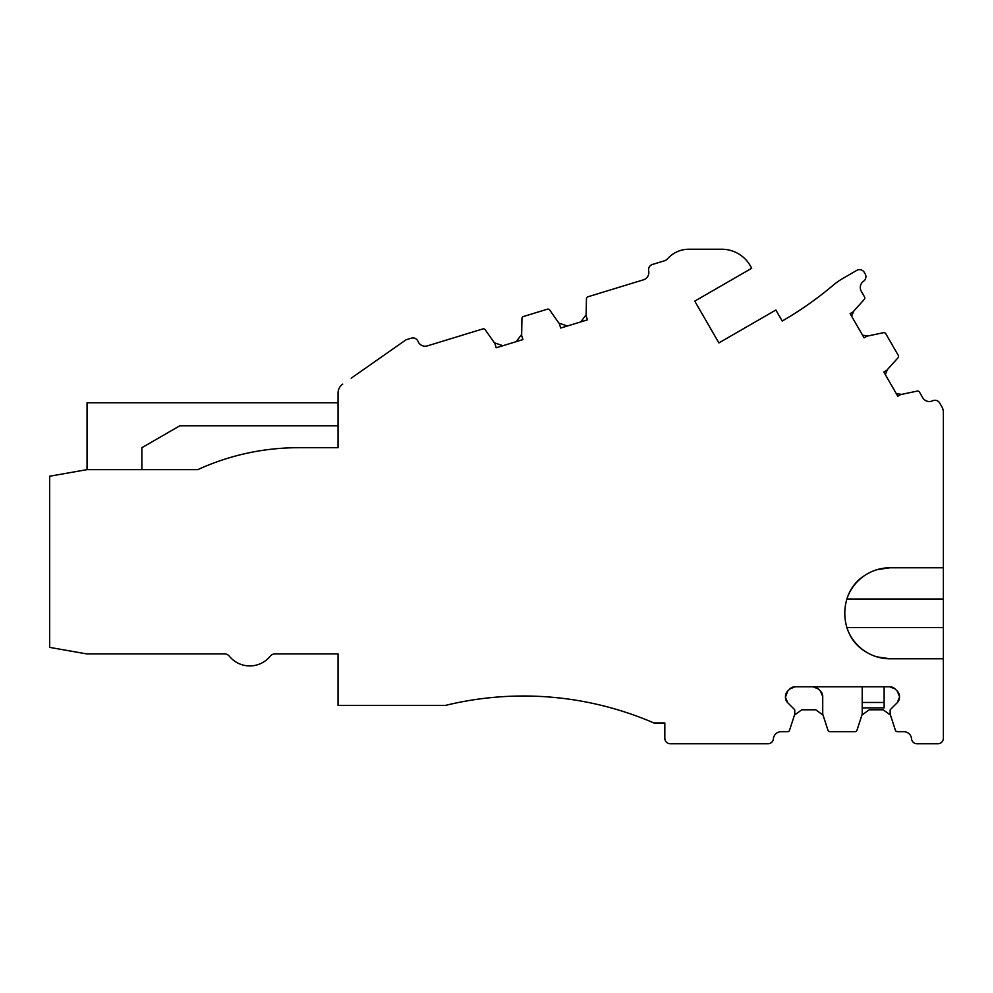 <?xml version="1.0" encoding="UTF-8"?>
<svg xmlns="http://www.w3.org/2000/svg" width="993" height="993" viewBox="0 0 993 993"><rect width="100%" height="100%" fill="white"/><g stroke="black" fill="none" stroke-linecap="round" stroke-linejoin="round"><path stroke-width="1.49" d="M785.451 696.515A7.671 7.671 0 0 1 787.697 691.091L785.451 696.515A7.671 7.671 0 0 1 787.697 691.091L785.451 696.515A7.671 7.671 0 0 1 787.697 691.091L785.451 696.515A7.671 7.671 0 0 1 787.697 691.091L785.451 696.515A7.671 7.671 0 0 1 787.697 691.091L785.451 696.515A7.671 7.671 0 0 1 787.697 691.091L785.451 696.515A7.671 7.671 0 0 1 787.697 691.091L785.451 697.285A7.671 7.671 0 0 0 787.697 702.709A7.671 7.671 0 0 1 785.451 697.285A7.671 7.671 0 0 0 787.697 702.709A7.671 7.671 0 0 1 785.451 697.285L787.697 702.709L794.45 709.461A1.092 1.092 0 0 1 794.76 710.231L794.76 713.992A1.092 1.092 0 0 1 794.71 714.339L789.559 730.203L794.462 715.084L801.773 709.784L794.462 715.084L789.559 730.203L794.462 715.084L801.773 709.784L794.462 715.084L789.559 730.203A2.197 2.197 0 0 1 787.474 731.717L781.057 731.717A7.671 7.671 0 0 0 773.41 738.755A7.671 7.671 0 0 1 781.057 731.717A7.671 7.671 0 0 0 773.41 738.755A7.671 7.671 0 0 1 781.057 731.717A7.671 7.671 0 0 0 773.41 738.755A7.671 7.671 0 0 1 781.057 731.717A7.671 7.671 0 0 0 773.41 738.755A5.486 5.486 0 0 1 767.949 743.769L670.3 743.769A5.486 5.486 0 0 1 664.826 738.295L664.826 722.941L653.853 722.941A328.968 328.968 0 0 0 445.509 705.39L338.042 705.39L338.042 653.853L275.235 653.853A6.579 6.579 0 0 0 270.146 656.274A6.579 6.579 0 0 1 275.235 653.853L338.042 653.853L275.235 653.853A6.579 6.579 0 0 0 270.146 656.274A26.314 26.314 0 0 1 229.408 656.274A6.579 6.579 0 0 0 224.319 653.853A6.579 6.579 0 0 1 229.408 656.274A6.579 6.579 0 0 0 224.319 653.853A6.579 6.579 0 0 1 229.408 656.274A6.579 6.579 0 0 0 224.319 653.853L86.391 653.853L49.65 647.374L49.65 476.218L86.962 469.639L197.793 469.639A241.249 241.249 0 0 1 298.297 447.706A241.249 241.249 0 0 0 197.793 469.639A241.249 241.249 0 0 1 298.297 447.706A241.249 241.249 0 0 0 197.793 469.639A241.249 241.249 0 0 1 298.297 447.706A241.249 241.249 0 0 0 197.793 469.639A241.249 241.249 0 0 1 298.297 447.706L338.042 447.706L338.042 425.774L179.857 425.774L141.875 447.706L141.875 469.639M787.697 691.091L789.77 689.005A7.671 7.671 0 0 1 795.207 686.759L789.77 689.005A7.671 7.671 0 0 1 795.207 686.759L789.77 689.005A7.671 7.671 0 0 1 795.207 686.759L789.77 689.005A7.671 7.671 0 0 1 795.207 686.759L789.77 689.005A7.671 7.671 0 0 1 795.207 686.759L889.728 686.759A7.671 7.671 0 0 1 895.152 689.005L889.728 686.759A7.671 7.671 0 0 1 895.152 689.005L889.728 686.759A7.671 7.671 0 0 1 895.152 689.005L889.728 686.759A7.671 7.671 0 0 1 895.152 689.005L889.728 686.759A7.671 7.671 0 0 1 895.152 689.005L889.728 686.759A7.671 7.671 0 0 1 895.152 689.005L889.728 686.759A7.671 7.671 0 0 1 895.152 689.005L889.728 686.759M895.152 689.005L897.238 691.091A7.671 7.671 0 0 1 899.484 696.515A7.671 7.671 0 0 0 897.238 691.091A7.671 7.671 0 0 1 899.484 696.515L897.238 691.091A7.671 7.671 0 0 1 899.484 696.515L899.484 697.285A7.671 7.671 0 0 1 897.238 702.709L899.484 697.285A7.671 7.671 0 0 1 897.238 702.709A7.671 7.671 0 0 0 899.484 697.285A7.671 7.671 0 0 1 897.238 702.709L890.485 709.461A1.092 1.092 0 0 0 890.162 710.231L890.162 713.992A1.092 1.092 0 0 0 890.225 714.339L895.376 730.203L890.46 715.084L895.376 730.203L890.46 715.084L883.162 709.784L869.21 709.784L861.912 715.084M846.595 599.797A45.504 45.504 0 0 1 890.063 567.773L943.35 567.773L943.35 738.295A5.486 5.486 0 0 1 937.864 743.769L916.986 743.769A5.486 5.486 0 0 1 911.524 738.755A7.671 7.671 0 0 0 903.878 731.717L897.461 731.717L903.878 731.717A7.671 7.671 0 0 1 911.524 738.755A7.671 7.671 0 0 0 903.878 731.717L897.461 731.717L903.878 731.717A7.671 7.671 0 0 1 911.524 738.755A7.671 7.671 0 0 0 903.878 731.717L897.461 731.717L903.878 731.717A7.671 7.671 0 0 1 911.524 738.755A7.671 7.671 0 0 0 903.878 731.717L897.461 731.717A2.197 2.197 0 0 1 895.376 730.203L890.46 715.084M943.35 552.977L943.35 544.201L943.35 552.977M943.35 567.773L943.35 412.256A10.96 10.96 0 0 0 941.885 406.782L939.713 403.021A5.486 5.486 0 0 0 932.626 400.8A7.671 7.671 0 0 1 922.708 397.696L919.506 392.136A2.197 2.197 0 0 0 917.147 391.093L900.825 394.556A1.092 1.092 0 0 0 900.514 394.68L897.809 396.244L900.514 394.68M850.107 313.627L852.813 312.063L850.107 313.627L864.096 337.843L866.79 336.279A1.092 1.092 0 0 1 867.112 336.155L883.422 332.692L867.882 335.994L862.569 335.2L867.882 335.994L883.422 332.692L867.882 335.994L862.569 335.2L867.882 335.994L883.422 332.692A2.197 2.197 0 0 1 885.781 333.735L898.231 355.295A2.197 2.197 0 0 1 897.957 357.852L887.32 369.669L897.957 357.852L887.32 369.669L885.359 374.671M718.882 342.92L694.752 301.127L718.882 342.92L775.856 310.027L782.223 321.037A350.901 350.901 0 0 0 833.239 285.19A350.901 350.901 0 0 1 782.223 321.037A350.901 350.901 0 0 0 833.239 285.19A350.901 350.901 0 0 1 782.223 321.037A350.901 350.901 0 0 0 833.239 285.19A65.799 65.799 0 0 1 842.809 278.462L856.798 270.381A5.486 5.486 0 0 1 864.295 272.392L865.188 273.944A5.486 5.486 0 0 1 863.575 281.193A7.671 7.671 0 0 0 861.303 291.334L864.506 296.882L861.303 291.334A7.671 7.671 0 0 1 863.575 281.193A7.671 7.671 0 0 0 861.303 291.334L864.506 296.882L861.303 291.334A7.671 7.671 0 0 1 863.575 281.193A7.671 7.671 0 0 0 861.303 291.334L864.506 296.882L861.303 291.334A7.671 7.671 0 0 1 863.575 281.193A7.671 7.671 0 0 0 861.303 291.334L864.506 296.882A2.197 2.197 0 0 1 864.233 299.452L853.608 311.256L864.233 299.452L853.608 311.256L851.634 316.258M694.752 301.127L751.738 268.234L750.249 265.677A32.893 32.893 0 0 0 721.762 249.231L688.869 249.231A28.512 28.512 0 0 0 667.532 258.825A6.579 6.579 0 0 1 664.528 260.762L652.426 264.461A5.486 5.486 0 0 0 648.665 270.866A7.671 7.671 0 0 1 643.414 279.827L587.993 296.77A2.197 2.197 0 0 0 586.441 298.831L586.155 314.719L580.731 321.918L586.155 314.719L586.441 298.831L586.155 314.719L580.731 321.918L586.155 314.719L586.441 298.831L586.143 315.513A1.092 1.092 0 0 0 586.193 315.848L587.422 319.87L560.685 328.05L559.456 324.028A1.092 1.092 0 0 0 559.307 323.718L549.737 310.052L558.848 323.073L549.737 310.052L558.848 323.073L567.388 326.002M351.199 378.184L406.038 339.792L411.325 338.166A5.486 5.486 0 0 1 418.016 341.381A7.671 7.671 0 0 0 427.387 345.874A7.671 7.671 0 0 1 418.016 341.381A7.671 7.671 0 0 0 427.387 345.874A7.671 7.671 0 0 1 418.016 341.381A7.671 7.671 0 0 0 427.387 345.874L482.809 328.931A2.197 2.197 0 0 1 485.242 329.763L494.812 343.429A1.092 1.092 0 0 1 494.961 343.739L496.19 347.773L522.939 339.594L521.697 335.56A1.092 1.092 0 0 1 521.66 335.224L521.946 318.542L521.673 334.43L516.236 341.642L521.673 334.43L521.946 318.542L521.673 334.43L516.236 341.642L521.673 334.43L521.946 318.542A2.197 2.197 0 0 1 523.497 316.494L547.304 309.208A2.197 2.197 0 0 1 549.737 310.052L558.848 323.073M494.353 342.784L485.242 329.763L494.353 342.784L485.242 329.763L494.353 342.784L485.242 329.763L494.353 342.784L502.892 345.725M818.393 689.005A7.671 7.671 0 0 0 812.969 686.759A7.671 7.671 0 0 1 818.393 689.005A7.671 7.671 0 0 0 812.969 686.759A7.671 7.671 0 0 1 818.393 689.005A7.671 7.671 0 0 0 812.969 686.759A7.671 7.671 0 0 1 818.393 689.005L812.969 686.759A7.671 7.671 0 0 1 818.393 689.005L820.479 691.091A7.671 7.671 0 0 1 822.725 696.515A7.671 7.671 0 0 0 820.479 691.091A7.671 7.671 0 0 1 822.725 696.515L820.479 691.091A7.671 7.671 0 0 1 822.725 696.515L822.725 713.992A1.092 1.092 0 0 0 822.787 714.339L827.939 730.203L823.023 715.084L827.939 730.203L823.023 715.084L815.725 709.784L801.773 709.784L794.462 715.084L789.559 730.203L794.462 715.084L801.773 709.784L794.462 715.084M862.209 686.759L862.209 713.992A1.092 1.092 0 0 1 862.147 714.339L856.996 730.203A2.197 2.197 0 0 1 854.911 731.717L830.024 731.717A2.197 2.197 0 0 1 827.939 730.203L823.023 715.084M901.607 394.395L896.282 393.6M87.049 469.639L87.049 402.748L338.042 402.748L338.042 393.104A10.96 10.96 0 0 1 342.722 384.117M664.826 725.138L664.826 738.295L664.826 725.138M767.949 743.769L670.3 743.769L767.949 743.769M885.781 333.735L898.231 355.295L885.781 333.735M751.738 268.234L750.249 265.677L751.738 268.234M648.665 270.866A7.671 7.671 0 0 1 643.414 279.827L587.993 296.77L643.414 279.827A7.671 7.671 0 0 0 648.665 270.866A7.671 7.671 0 0 1 643.414 279.827A7.671 7.671 0 0 0 648.665 270.866A7.671 7.671 0 0 1 643.414 279.827A7.671 7.671 0 0 0 648.665 270.866M406.038 339.792L411.325 338.166L406.038 339.792M338.042 425.774L338.042 447.706L298.297 447.706L338.042 447.706L338.042 425.774L338.042 447.706L298.297 447.706L338.042 447.706L338.042 425.774L338.042 447.706L298.297 447.706L338.042 447.706L338.042 402.748M179.857 425.774L141.875 447.706L179.857 425.774M854.911 731.717L830.024 731.717L854.911 731.717M862.147 714.339L856.996 730.203L862.147 714.339M887.32 369.669L886.799 370.252A1.092 1.092 0 0 1 886.526 370.463L883.832 372.027L897.809 396.244M943.35 658.793L890.063 658.793A45.504 45.504 0 0 1 846.595 626.769M877.005 656.882L890.063 658.793M890.063 567.773L877.005 569.684M886.526 370.463L883.832 372.027L886.526 370.463M853.608 311.256L853.074 311.852A1.092 1.092 0 0 1 852.813 312.063M275.235 653.853A6.579 6.579 0 0 0 270.146 656.274A6.579 6.579 0 0 1 275.235 653.853L338.042 653.853L275.235 653.853A6.579 6.579 0 0 0 270.146 656.274A6.579 6.579 0 0 1 275.235 653.853L338.042 653.853L275.235 653.853M884.13 686.759L884.13 707.872L862.209 707.872M864.99 575.307C838.067 591.505 838.067 635.061 864.99 651.259M787.697 702.709A7.671 7.671 0 0 1 785.451 697.285A7.671 7.671 0 0 0 787.697 702.709A7.671 7.671 0 0 1 785.451 697.285M795.207 686.759L789.77 689.005A7.671 7.671 0 0 1 795.207 686.759L789.77 689.005A7.671 7.671 0 0 1 795.207 686.759L789.77 689.005M897.238 691.091A7.671 7.671 0 0 1 899.484 696.515A7.671 7.671 0 0 0 897.238 691.091A7.671 7.671 0 0 1 899.484 696.515M899.484 697.285A7.671 7.671 0 0 1 897.238 702.709A7.671 7.671 0 0 0 899.484 697.285A7.671 7.671 0 0 1 897.238 702.709M820.479 691.091A7.671 7.671 0 0 1 822.725 696.515A7.671 7.671 0 0 0 820.479 691.091A7.671 7.671 0 0 1 822.725 696.515M867.882 335.994L862.569 335.2L867.882 335.994L883.422 332.692L867.882 335.994L862.569 335.2M586.155 314.719L580.731 321.918L586.155 314.719L586.441 298.831L586.155 314.719L580.731 321.918M521.673 334.43L516.236 341.642L521.673 334.43L521.946 318.542L521.673 334.43L516.236 341.642M781.057 731.717L787.474 731.717L781.057 731.717M937.864 743.769L916.986 743.769L937.864 743.769M943.35 430.056L943.35 412.256L943.35 430.056M922.708 397.696L919.506 392.136L922.708 397.696M864.295 272.392L865.188 273.944L864.295 272.392M782.223 321.037A350.901 350.901 0 0 0 833.239 285.19A350.901 350.901 0 0 1 782.223 321.037M688.869 249.231L721.762 249.231L688.869 249.231M547.304 309.208L523.497 316.494L547.304 309.208M427.387 345.874A7.671 7.671 0 0 1 418.016 341.381A7.671 7.671 0 0 0 427.387 345.874M229.408 656.274A6.579 6.579 0 0 0 224.319 653.853A6.579 6.579 0 0 1 229.408 656.274M862.209 702.461L884.13 702.461M943.35 599.027L846.843 599.027M943.35 627.539L846.843 627.539"/></g></svg>
